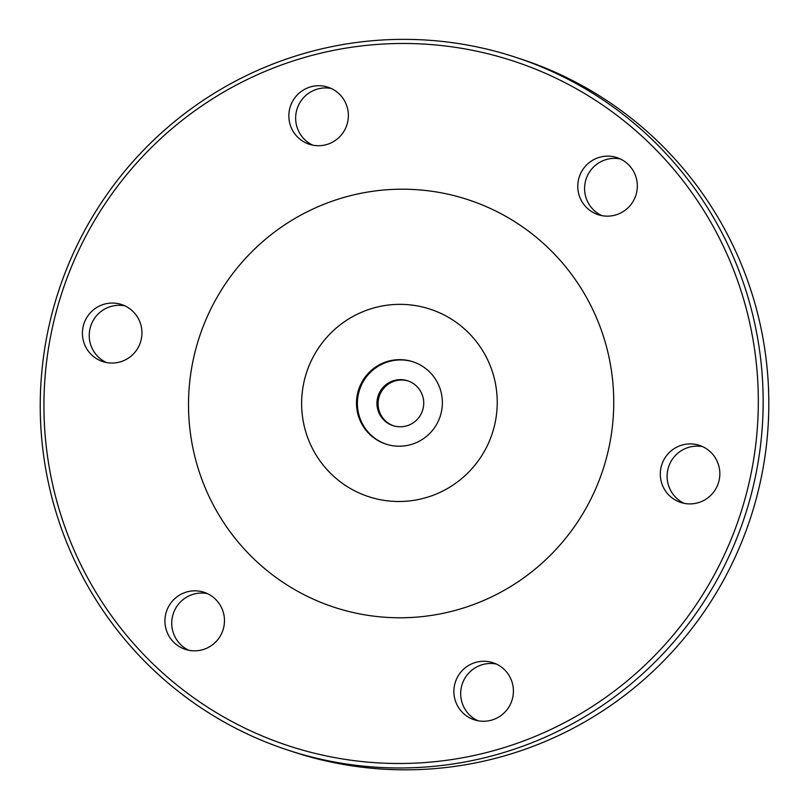 <?xml version="1.0" encoding="UTF-8"?>
<svg xmlns="http://www.w3.org/2000/svg" width="810" height="810" viewBox="0 0 810 810"><rect width="100%" height="100%" fill="white"/><g stroke="black" fill="none" stroke-linecap="round" stroke-linejoin="round"><path stroke-width="1.21" d="M393.559 425.827A23.591 23.368 108.1 0 1 379.262 396.323A23.591 23.368 108.1 0 1 408.25 380.994M124.861 305.846A30.031 29.737 -71.9 0 0 106.302 362.505M119.333 303.892A30.031 29.737 108.1 0 1 140.444 342.316A30.031 29.737 108.1 0 1 102.829 361.594A30.031 29.737 108.1 0 1 83.582 324.901A30.031 29.737 108.1 0 1 119.333 303.892M207.38 593.619A30.031 29.737 -71.9 0 0 188.811 650.278M173.259 600.149A30.031 29.737 108.1 0 1 222.963 630.089A30.031 29.737 108.1 0 1 185.348 649.367A30.031 29.737 108.1 0 1 173.259 600.149M496.327 664.038A30.031 29.737 -71.9 0 0 477.758 720.697M455.048 699.739A30.031 29.737 108.1 0 1 492.996 662.722A30.031 29.737 108.1 0 1 511.91 700.518A30.031 29.737 108.1 0 1 455.048 699.739M702.756 446.695A30.031 29.737 -71.9 0 0 684.187 503.354M682.921 503.071A30.031 29.737 108.1 0 1 661.81 464.646A30.031 29.737 108.1 0 1 699.425 445.368A30.031 29.737 108.1 0 1 718.672 482.061A30.031 29.737 108.1 0 1 682.921 503.071M620.237 158.922A30.031 29.737 -71.9 0 0 601.668 215.581M629.005 206.813A30.031 29.737 108.1 0 1 579.292 176.874A30.031 29.737 108.1 0 1 616.906 157.596A30.031 29.737 108.1 0 1 629.005 206.813M331.29 88.493A30.031 29.737 -71.9 0 0 312.721 145.152M347.207 107.224A30.031 29.737 108.1 0 1 309.258 144.251A30.031 29.737 108.1 0 1 290.355 106.454A30.031 29.737 108.1 0 1 347.207 107.224M515.231 57.145L520.891 59.008A364.642 361.108 108.1 0 1 754.647 302.515A364.642 361.108 108.1 0 1 657.963 666.589A364.642 361.108 108.1 0 1 293.817 752.044L288.158 750.192A364.642 361.108 -71.9 0 0 652.293 664.737A364.642 361.108 -71.9 0 0 748.987 300.662A364.642 361.108 -71.9 0 0 515.231 57.145A364.642 361.108 -71.9 0 0 58.533 291.236A364.642 361.108 -71.9 0 0 288.158 750.192M744.329 301.695A360.359 356.866 108.1 0 1 315.282 753.442A360.359 356.866 108.1 0 1 143.775 155.317A360.359 356.866 108.1 0 1 744.329 301.695M605.414 342.893A214.498 212.423 108.1 0 1 350.031 611.793A214.498 212.423 108.1 0 1 247.941 255.768A214.498 212.423 108.1 0 1 605.414 342.893M422.81 396.556A23.591 23.368 108.1 0 1 392.992 425.645A23.591 23.368 108.1 0 1 378.128 395.948A23.591 23.368 108.1 0 1 422.81 396.556M386.39 444.244A43.325 42.91 108.1 0 1 359.559 389.863A43.325 42.91 108.1 0 1 413.373 361.908M440.691 390.683A43.325 42.91 108.1 0 1 385.935 444.103A43.325 42.91 108.1 0 1 358.658 389.569A43.325 42.91 108.1 0 1 440.691 390.683M493.401 375.05A98.668 97.716 108.1 0 1 375.921 498.747A98.668 97.716 108.1 0 1 328.961 334.975A98.668 97.716 108.1 0 1 493.401 375.05"/></g></svg>
